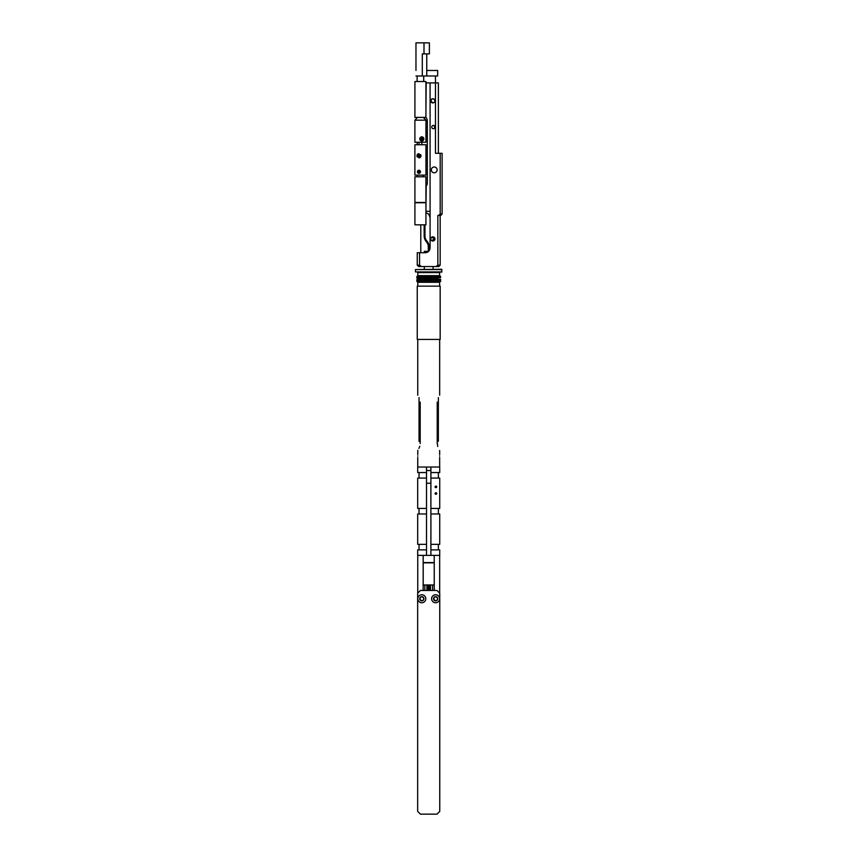 <?xml version="1.0" encoding="UTF-8"?>
<svg xmlns="http://www.w3.org/2000/svg" width="857" height="857" viewBox="0 0 857 857"><rect width="100%" height="100%" fill="white"/><g stroke="black" fill="none" stroke-linecap="round" stroke-linejoin="round"><path stroke-width="1.29" d="M436.052 266.538L437.852 265.156L440.166 265.156L438.784 266.538L418.623 266.538L417.252 265.156L417.252 252.729L425.254 252.729L428.639 251.347L424.322 251.347L424.322 252.729M437.22 412.646L438.302 418.42L438.302 428.361L437.22 434.145M437.22 439.759L437.863 439.127L438.334 441.344L437.22 441.344M438.377 397.552L438.334 441.344M420.198 441.344L419.041 441.344L419.041 397.552M419.041 472.55L419.041 478.067M430.9 555.39L439.727 555.39L439.727 549.873L430.9 549.873L430.9 555.39L426.518 555.39L426.518 472.55L417.691 472.55L417.691 467.022L426.518 467.022L426.518 472.55M438.377 472.55L438.377 478.067M419.041 508.447L419.041 513.975M438.377 508.447L438.377 513.975M419.041 544.345L419.041 549.873M438.377 544.345L438.377 549.873M436.802 486.905L434.97 486.905L436.802 486.905M436.802 493.536L434.97 493.536L436.802 493.536M423.197 562.845L434.22 562.845L434.22 584.945L423.197 584.945L423.208 562.578L434.22 562.578L434.22 555.39L434.253 590.462M432.571 584.945L432.571 590.462M424.836 590.462L424.836 584.945M423.165 590.462L423.165 555.39M426.518 549.873L417.691 549.873L417.691 555.39L426.518 555.39M439.662 555.39L439.662 593.14M417.755 593.14L417.755 555.39M426.518 513.975L417.691 513.975L417.691 544.345L426.518 544.345M430.9 472.55L439.727 472.55L439.727 467.022L430.9 467.022L430.889 513.975L439.727 513.975L439.727 544.345L430.9 544.345L430.889 549.873M426.518 478.067L417.691 478.067L417.691 508.447L426.518 508.447M430.9 478.067L439.727 478.067L439.727 508.447L430.9 508.447M430.9 513.975L430.9 544.345M424.976 235.879L424.976 224.834L424.976 235.879A7.981 7.981 0 0 0 426.947 241.128L426.325 241.674A8.816 8.816 0 0 1 424.151 235.879A8.816 8.816 0 0 0 426.325 241.674A8.816 8.816 0 0 1 424.151 235.879L424.976 235.879L424.151 235.879A8.816 8.816 0 0 0 426.325 241.674A7.981 7.981 0 0 1 428.296 246.923L428.296 251.347M426.947 241.128A8.816 8.816 0 0 1 429.121 246.923L429.121 250.79M420.423 224.834L425.929 224.834L425.929 202.745L414.917 202.745L414.917 224.834L420.423 224.834M419.737 224.834L421.108 224.834M416.277 176.788L424.569 176.788M425.929 202.466L414.917 202.466L414.917 176.788L425.929 176.788L425.918 202.745M439.577 455.978C439.673 454.199 439.673 454.199 439.577 455.978C439.673 457.756 439.673 457.756 439.577 455.978M417.83 455.978C417.745 454.199 417.745 454.199 417.83 455.978C417.745 454.199 417.745 454.199 417.83 455.978C417.745 457.756 417.745 457.756 417.83 455.978M420.198 402.126C417.477 393.224 417.477 393.224 420.198 402.126L420.198 443.551C417.477 452.453 417.477 452.453 420.198 443.551M417.745 454.596L417.83 450.321M418.902 448.425L419.769 446.272M430.9 467.022L426.518 467.022M437.22 443.551C439.941 452.453 439.941 452.453 437.22 443.551L437.22 402.126C439.941 393.224 439.941 393.224 437.22 402.126M437.713 446.486L437.22 442.169M441.966 269.569L415.452 269.569L441.687 269.302L441.826 272.055L415.452 271.915L441.966 271.915M440.166 286.142L417.252 286.142L440.166 286.142L440.166 339.436L417.252 339.436L440.166 339.436M440.166 272.055A0.557 0.557 0 0 0 439.62 272.612L439.62 275.643A0.557 0.557 0 0 0 440.166 276.2L422.415 276.2M439.62 272.612L417.798 272.612L417.798 275.643A0.557 0.557 0 0 1 417.252 276.2M439.727 281.728L440.166 281.728A0.557 0.557 0 0 0 439.62 282.274L417.798 282.274A0.557 0.557 0 0 0 417.252 281.728M417.798 272.612A0.557 0.557 0 0 0 417.252 272.055M417.252 286.142L417.252 339.436M439.62 282.274L439.62 285.863M417.798 282.274L417.798 285.863M415.452 269.569L415.452 271.915M421.323 281.064L421.323 281.621M440.637 276.575L416.781 276.929L440.637 276.436L440.166 277.132L417.252 277.614L436.095 276.982M436.095 278.921L436.095 279.478M440.166 281.728L436.095 281.728M436.138 281.139L417.07 281.728L440.637 281.278L417.252 281.482L416.781 280.935L436.095 279.907M436.095 281.278L439.448 281.342M436.095 276.436L439.448 276.511M416.781 277.893L440.637 277.55L417.252 277.614M436.095 278.932L421.29 279.136M436.138 279.2L440.637 279.478L421.29 280.1M417.959 279.896L421.323 279.96M436.138 280.175L416.781 280.925M417.252 279.264L440.637 279.339L416.781 279.821L417.252 280.518M417.252 280.228L440.166 279.757L440.637 280.303L416.781 280.785M439.952 276.2L417.07 276.2M417.252 276.372L419.319 276.2M423.433 281.728L440.637 281.417M436.127 277.689L417.252 278.589L436.813 278.225L440.637 277.55M436.095 280.871L417.252 281.203M431.328 169.879A2.903 2.903 0 0 0 434.231 172.782A2.903 2.903 0 0 0 437.134 169.879A2.903 2.903 0 0 0 434.231 166.986A2.903 2.903 0 0 0 431.328 169.879M431.542 237.293L434.938 238.921A2.089 2.089 0 0 0 432.849 236.832A2.089 2.089 0 0 0 430.76 238.921C432.528 236.061 432.528 236.061 430.76 238.921C432.528 236.061 432.528 236.061 430.76 238.921C432.528 241.781 432.528 241.781 430.76 238.921A2.089 2.089 0 0 0 432.849 241.01A2.089 2.089 0 0 0 434.938 238.921L431.564 240.56M432.935 102.926L430.76 100.847A2.089 2.089 0 0 0 432.849 102.926A2.089 2.089 0 0 0 434.938 100.847L434.306 102.326M431.757 127.082A1.65 1.65 0 0 0 433.406 128.721A1.65 1.65 0 0 0 435.045 127.082A1.65 1.65 0 0 0 433.406 125.433A1.65 1.65 0 0 0 431.757 127.082M427.322 120.998A6.074 6.074 0 0 0 425.95 121.158M440.723 215.45L438.538 215.45L440.187 214.068L442.105 214.068L440.723 215.45M428.704 251.272L430.085 247.898L430.085 82.893L425.929 82.893M425.918 212.729L428.704 214.132L430.085 217.517M440.187 214.068L440.187 153.307L442.105 153.307L442.105 214.068M417.23 142.262L417.23 144.747M417.23 175.128L417.23 176.51M415.966 75.984L422.297 75.984L422.297 53.895L429.378 53.895L429.378 42.85L415.966 42.85L415.966 70.467M420.787 225.112L420.787 252.729M425.254 252.729A4.831 4.831 0 0 0 430.085 247.898M430.76 100.847C432.239 98.116 433.621 98.116 434.938 100.847A2.089 2.089 0 0 0 432.849 98.759A2.089 2.089 0 0 0 430.76 100.847M440.187 153.307L435.474 153.307L435.474 82.893L430.085 82.893M426.754 70.467L437.659 70.467L437.659 75.984L426.754 75.984L426.754 53.895M435.474 75.984L435.474 82.893L438.377 82.893L438.377 153.307M425.875 117.409L426.197 82.893M426.197 117.763A4.831 4.831 0 0 1 427.322 120.858L427.322 183.002A4.831 4.831 0 0 1 426.197 186.108L425.929 186.398M425.929 211.304L426.197 186.108M426.197 211.304L430.085 211.304M425.95 132.996A6.074 6.074 0 0 0 427.322 133.156M437.852 265.156L437.852 215.45L438.538 215.45M417.252 265.156L419.555 265.156L421.365 266.538M419.555 252.729L419.555 265.156M414.917 81.511L425.929 81.511L425.929 117.409L414.917 117.409L414.917 81.511M425.95 120.173L425.95 142.262L414.895 142.262L414.895 120.173L425.95 120.173L423.369 117.409M427.322 121.555L425.95 121.555M425.95 132.599L427.322 132.599M422.297 75.984L426.754 75.984M436.995 814.15L420.423 814.15L417.659 811.386L417.659 593.226L420.423 590.462L436.995 590.462L439.748 593.226L439.748 811.386L436.995 814.15M434.22 125.647L434.767 127.993M434.638 126.172L434.917 127.318M420.23 598.754L419.984 599.804A2.1 2.1 0 0 1 421.805 596.643A2.1 2.1 0 0 1 423.904 598.754L423.626 599.804L421.805 600.853L423.626 599.804L423.626 597.693L421.805 596.643L419.984 597.693L419.994 599.482L421.805 600.853A2.1 2.1 0 0 1 419.984 599.804L420.262 599.943M423.369 599.954L422.072 600.682M419.694 598.754L419.984 597.693L421.805 596.643L419.984 597.693L419.694 598.754M423.626 599.804L421.805 600.853A2.1 2.1 0 0 0 423.904 598.754M434.028 598.754L433.792 599.804A2.1 2.1 0 0 1 435.613 596.643A2.1 2.1 0 0 1 437.434 599.804L437.434 597.693L435.613 596.643L433.792 597.693L433.803 599.482L435.613 600.853L437.434 599.804L435.613 600.853A2.1 2.1 0 0 1 433.792 599.804L434.07 599.943M437.177 599.954L435.881 600.682M433.503 598.754L434.253 597.147L433.503 598.754L433.792 597.693L435.613 596.643L433.792 597.693L433.503 598.754M437.434 599.804L435.613 600.853A2.1 2.1 0 0 0 437.434 599.804M435.131 486.905A0.75 0.75 0 0 0 435.892 487.665A0.75 0.75 0 0 0 436.642 486.905A0.75 0.75 0 0 0 435.892 486.155A0.75 0.75 0 0 0 435.131 486.905M436.759 486.905L436.384 486.144M435.774 486.101L436.374 486.251M435.067 486.905L435.892 486.09L436.706 486.905L435.892 486.09L435.067 486.905L435.892 486.09L436.706 486.905L435.892 486.09L435.067 486.905L435.892 486.09L436.706 486.905L435.892 486.09L435.067 486.905L435.892 486.09L436.706 486.905L435.892 486.09L435.067 486.905L435.892 486.09L436.706 486.905L435.892 486.09L435.067 486.905L435.892 486.09L436.706 486.905L435.892 486.09L435.067 486.905L435.892 486.09L436.706 486.905L435.892 486.09L435.067 486.905M435.131 493.536A0.75 0.75 0 0 0 435.892 494.285A0.75 0.75 0 0 0 436.642 493.536A0.75 0.75 0 0 0 435.892 492.786A0.75 0.75 0 0 0 435.131 493.536M436.759 493.536L436.384 492.764M435.774 492.721L436.374 492.882M435.067 493.536L435.892 492.721L436.706 493.536L435.892 492.721L435.067 493.536L435.892 492.721L436.706 493.536L435.892 492.721L435.067 493.536L435.892 492.721L436.706 493.536L435.892 492.721L435.067 493.536L435.892 492.721L436.706 493.536L435.892 492.721L435.067 493.536L435.892 492.721L436.706 493.536L435.892 492.721L435.067 493.536L435.892 492.721L436.706 493.536L435.892 492.721L435.067 493.536L435.892 492.721L436.706 493.536L435.892 492.721L435.067 493.536M417.391 171.818L418.902 170.168M414.895 175.128L425.95 175.128L425.95 144.747L414.895 144.747L414.895 175.128M420.551 171.818L418.902 173.457M428.757 590.462L428.757 585.213M429.582 590.462L429.582 584.945M429.678 590.462L429.678 584.945M430.503 590.462L430.503 584.945M429.4 584.945L428.018 584.945M426.915 590.462L426.915 584.945M427.739 590.462L427.739 584.945M427.836 590.462L427.836 584.945M428.661 590.462L428.661 585.213M423.197 562.578L423.197 555.39M420.423 75.984L417.134 75.984L417.134 81.511M421.955 140.537A1.585 1.521 90 0 0 423.487 138.952A1.585 1.521 90 0 0 421.955 137.366A1.585 1.521 90 0 0 420.433 138.952A1.585 1.521 90 0 0 421.955 140.537M421.901 141.051A2.1 2.025 90 0 0 423.851 138.952A2.1 2.025 90 0 0 421.901 136.852M422.908 139.52L422.908 138.384L421.955 137.816L421.012 138.384L421.012 139.52L421.955 140.087L422.908 139.52L421.494 139.809M421.815 136.852A2.1 2.025 90 0 0 419.791 138.952A2.1 2.025 90 0 0 421.815 141.051M421.965 139.52L421.494 138.095M421.965 138.384L422.908 138.384M417.605 156.724A1.585 1.521 -90 0 0 419.726 157.077A1.585 1.521 -90 0 0 420.069 154.871A1.585 1.521 -90 0 0 417.937 154.517A1.585 1.521 -90 0 0 417.605 156.724M418.977 157.902A2.1 2.025 -90 0 0 420.616 154.56M418.955 156.927L419.834 156.263L419.716 155.128L418.719 154.667L417.841 155.331L417.959 156.467L418.955 156.927M418.902 153.692A2.1 2.025 -90 0 0 417.348 157.035M419.319 156.649L417.959 156.467M417.841 155.331L418.805 155.331L418.923 156.467M417.391 171.893A1.585 1.521 -90 0 0 418.998 173.393A1.585 1.521 -90 0 0 420.433 171.732A1.585 1.521 -90 0 0 418.837 170.232A1.585 1.521 -90 0 0 417.391 171.893M418.42 172.825L419.512 172.76L420.005 171.754L419.405 170.8L418.323 170.864L417.83 171.871L418.42 172.825M419.352 172.771L417.83 171.871M418.323 170.864L419.287 170.864L418.794 171.871M438.302 418.42L437.22 418.42M438.302 428.361L437.22 428.361M430.9 483.219L426.518 483.219M430.9 469.872A2.196 0.707 0 0 1 428.704 470.579A2.196 0.707 0 0 1 426.518 469.872M429.121 246.923L428.296 246.923M417.798 275.643L439.62 275.643M424.001 42.85L424.001 53.895M425.8 598.754A3.996 3.996 0 0 1 421.805 602.75A3.996 3.996 0 0 1 417.809 598.754A3.996 3.996 0 0 1 421.805 594.747A3.996 3.996 0 0 1 425.8 598.754M439.609 598.754A3.996 3.996 0 0 1 435.613 602.75A3.996 3.996 0 0 1 431.617 598.754A3.996 3.996 0 0 1 435.613 594.747A3.996 3.996 0 0 1 439.609 598.754M433.096 266.538L433.096 269.302M424.322 266.538L424.322 269.302M423.187 176.51L423.187 175.128M417.659 176.51L417.659 175.128M424.151 235.879L424.151 224.834M417.745 467.022L417.745 457.359M417.745 395.227L417.745 339.715M439.662 467.022L439.662 457.359M439.662 454.596L439.662 450.45M439.662 395.227L439.662 339.715M440.166 215.45L440.166 265.156M417.477 117.409L414.895 120.173M419.041 142.262L419.041 144.747M421.805 142.262L421.805 144.747M423.712 81.511L423.712 75.984"/></g></svg>
